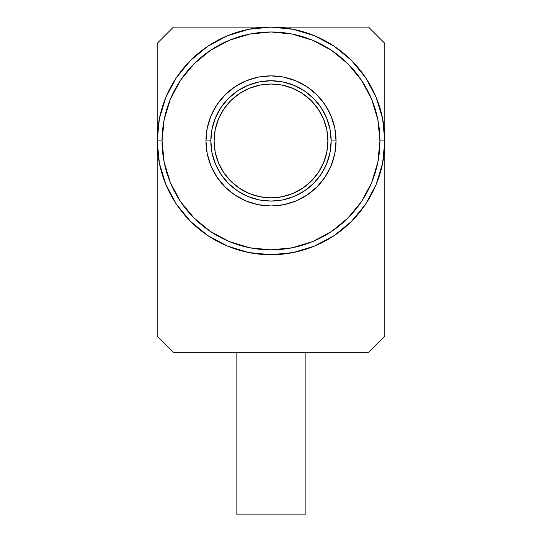<?xml version="1.0" encoding="UTF-8"?>
<svg xmlns="http://www.w3.org/2000/svg" width="542" height="542" viewBox="0 0 542 542"><rect width="100%" height="100%" fill="white"/><g stroke="black" fill="none" stroke-linecap="round" stroke-linejoin="round"><path stroke-width="0.81" d="M384.82 140.92A113.82 113.82 0 0 1 271 254.74A113.82 113.82 0 0 1 157.18 140.92A113.82 113.82 0 0 0 271 254.74A113.82 113.82 0 0 0 384.82 140.92L379.942 140.92A108.942 108.942 0 0 1 271 249.862A108.942 108.942 0 0 1 162.058 140.92L157.18 140.92L157.18 43.36L173.44 27.1L368.56 27.1L384.82 43.36L384.82 336.04L368.56 352.3L173.44 352.3L157.18 336.04L157.18 140.92L162.058 140.92L164.151 119.667L170.351 99.227L180.418 80.392L193.968 63.888L210.472 50.338L229.307 40.271L249.747 34.071L271 31.978L292.253 34.071L312.693 40.271L331.528 50.338L348.032 63.888L361.582 80.392L371.649 99.227L377.849 119.667L379.942 140.92L377.849 162.173L371.649 182.613L361.582 201.448L348.032 217.952L331.528 231.502L312.693 241.569L292.253 247.769L271 249.862L249.747 247.769L229.307 241.569L210.472 231.502L193.968 217.952L180.418 201.448L170.351 182.613L164.151 162.173L162.058 140.92A108.942 108.942 0 0 1 271 31.978A108.942 108.942 0 0 1 379.942 140.92L384.82 140.92A113.82 113.82 0 0 0 271 27.1A113.82 113.82 0 0 0 157.18 140.92L157.18 336.04L173.44 352.3L368.56 352.3L384.82 336.04L384.82 140.92L382.632 163.128L376.155 184.476L365.64 204.158L351.48 221.4L334.238 235.56L314.556 246.075L293.208 252.552L271 254.74L248.792 252.552L227.444 246.075L207.762 235.56L190.52 221.4L176.36 204.158L165.845 184.476L159.368 163.128L157.18 140.92L159.368 118.712L165.845 97.364L176.36 77.682L190.52 60.44L207.762 46.28L227.444 35.765L248.792 29.288L271 27.1L293.208 29.288L314.556 35.765L334.238 46.28L351.48 60.44L365.64 77.682L376.155 97.364L382.632 118.712L384.82 140.92L384.82 43.36L368.56 27.1L173.44 27.1L157.18 43.36L157.18 140.92A113.82 113.82 0 0 1 271 27.1A113.82 113.82 0 0 1 384.82 140.92M236.854 352.3L236.854 514.9L305.146 514.9L305.146 352.3L305.146 514.9L236.854 514.9L236.854 352.3M336.04 140.92A65.04 65.04 0 0 1 271 205.96A65.04 65.04 0 0 1 205.96 140.92A65.04 65.04 0 0 0 271 205.96A65.04 65.04 0 0 0 336.04 140.92L331.162 140.92A60.162 60.162 0 0 1 271 201.082A60.162 60.162 0 0 1 210.838 140.92L205.96 140.92L210.838 140.92L211.997 129.186L215.418 117.899L220.98 107.499L228.46 98.38L237.579 90.9L247.979 85.338L259.266 81.917L271 80.758L282.734 81.917L294.021 85.338L304.421 90.9L313.54 98.38L321.02 107.499L326.582 117.899L330.003 129.186L331.162 140.92L330.003 152.654L326.582 163.941L321.02 174.341L313.54 183.46L304.421 190.94L294.021 196.502L282.734 199.923L271 201.082L259.266 199.923L247.979 196.502L237.579 190.94L228.46 183.46L220.98 174.341L215.418 163.941L211.997 152.654L210.838 140.92A60.162 60.162 0 0 1 271 80.758A60.162 60.162 0 0 1 331.162 140.92L336.04 140.92A65.04 65.04 0 0 0 271 75.88A65.04 65.04 0 0 0 205.96 140.92A65.04 65.04 0 0 1 271 75.88A65.04 65.04 0 0 1 336.04 140.92L334.793 128.23L331.087 116.029L325.078 104.789L316.989 94.931L307.131 86.842L295.891 80.833L283.69 77.127L271 75.88L258.31 77.127L246.109 80.833L234.869 86.842L225.011 94.931L216.922 104.789L210.913 116.029L207.207 128.23L205.96 140.92L207.207 153.61L210.913 165.811L216.922 177.051L225.011 186.909L234.869 194.998L246.109 201.007L258.31 204.713L271 205.96L283.69 204.713L295.891 201.007L307.131 194.998L316.989 186.909L325.078 177.051L331.087 165.811L334.793 153.61L336.04 140.92M327.91 140.886A56.91 56.91 0 0 0 326.826 129.856M326.812 129.782A56.91 56.91 0 0 0 323.594 119.172M323.567 119.111A56.91 56.91 0 0 0 318.337 109.328L311.243 100.676L302.619 93.603A56.91 56.91 0 0 0 223.69 109.288M318.303 109.281A56.91 56.91 0 0 0 302.632 93.61M302.619 93.603L292.782 88.339L282.104 85.101L271 84.01L259.896 85.101L249.218 88.339L239.381 93.603L230.757 100.676L223.683 109.301A56.91 56.91 0 0 0 218.433 119.118M218.412 119.165A56.91 56.91 0 0 0 215.188 129.789M215.181 129.843A56.91 56.91 0 0 0 214.09 140.893M223.683 109.301L218.419 119.138L215.181 129.816L214.09 140.92A56.91 56.91 0 0 1 271 84.01A56.91 56.91 0 0 1 327.91 140.92A56.91 56.91 0 0 1 271 197.83A56.91 56.91 0 0 1 214.09 140.92L215.181 152.024L218.419 162.702L223.683 172.539L230.757 181.163L239.381 188.237L249.218 193.501L259.896 196.739L271 197.83L282.104 196.739L292.782 193.501L302.619 188.237L311.243 181.163L318.317 172.539L323.581 162.702L326.819 152.024L327.91 140.92L326.819 129.816L323.581 119.138L318.317 109.301M214.09 140.954A56.91 56.91 0 0 0 215.174 151.984M215.194 152.065A56.91 56.91 0 0 0 218.406 162.654M218.44 162.742A56.91 56.91 0 0 0 223.656 172.498M223.704 172.573A56.91 56.91 0 0 0 239.347 188.216M239.415 188.264A56.91 56.91 0 0 0 249.185 193.48M249.259 193.514A56.91 56.91 0 0 0 259.862 196.732M259.936 196.746A56.91 56.91 0 0 0 270.966 197.83M271.034 197.83A56.91 56.91 0 0 0 282.07 196.746M282.138 196.732A56.91 56.91 0 0 0 292.741 193.514M292.815 193.48A56.91 56.91 0 0 0 302.585 188.257M302.646 188.216A56.91 56.91 0 0 0 318.296 172.566M318.337 172.505A56.91 56.91 0 0 0 323.567 162.736M323.594 162.668A56.91 56.91 0 0 0 326.812 152.051M326.826 151.99A56.91 56.91 0 0 0 327.91 140.947"/></g></svg>
